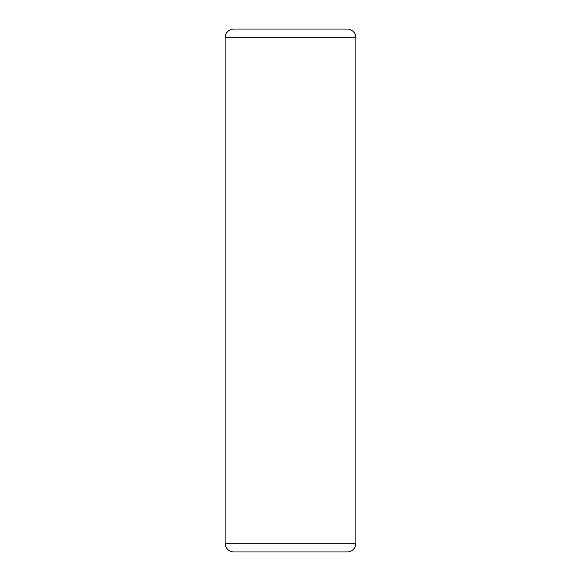 <?xml version="1.0" encoding="UTF-8"?>
<svg xmlns="http://www.w3.org/2000/svg" width="581" height="581" viewBox="0 0 581 581"><rect width="100%" height="100%" fill="white"/><g stroke="black" fill="none" stroke-linecap="round" stroke-linejoin="round"><path stroke-width="0.87" d="M314.466 29.05L266.534 29.05L314.466 29.05M347.147 29.05A8.715 8.715 0 0 1 355.862 37.765L355.862 543.235A8.715 8.715 0 0 1 347.147 551.95L233.852 551.95A8.715 8.715 0 0 1 225.137 543.235L225.137 37.765A8.715 8.715 0 0 1 233.852 29.05L347.147 29.05A8.715 8.715 0 0 1 355.862 37.765L225.137 37.765M314.466 551.95L266.534 551.95M355.862 543.235L225.137 543.235"/></g></svg>
